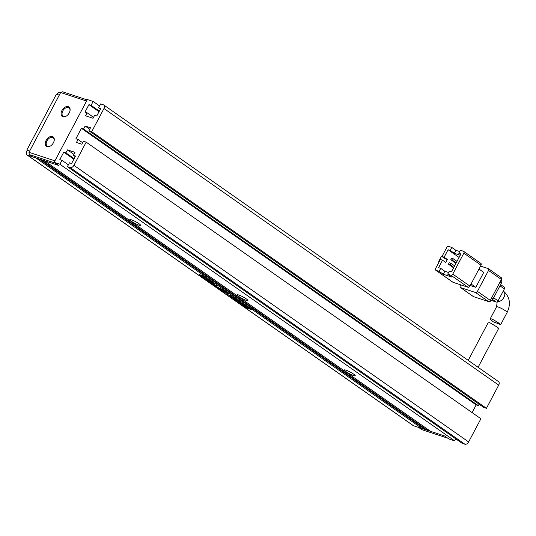 <?xml version="1.0" encoding="UTF-8"?>
<svg xmlns="http://www.w3.org/2000/svg" width="536" height="536" viewBox="0 0 536 536"><rect width="100%" height="100%" fill="white"/><g stroke="black" fill="none" stroke-linecap="round" stroke-linejoin="round"><path stroke-width="0.8" d="M444.552 435.935L447.774 438.193L421.859 429.671L418.643 427.42L444.552 435.935L448.846 438.944L454.628 440.84L59.898 164.23L54.116 162.328L58.411 165.336L55.195 163.078L29.279 154.562L28.998 152.318L54.913 160.834L86.571 101.036L60.655 92.52L28.998 152.318L29.279 154.562L32.495 156.814L58.411 165.336L44.488 160.76L430.636 431.359L444.552 435.935M68.28 106.61A5.816 3.739 125 0 1 69.975 110.905A5.816 3.739 125 0 1 66.343 116.084A5.816 3.739 125 0 1 62.9 116.774A5.816 3.739 125 0 1 61.948 110.496A5.816 3.739 125 0 1 68.28 106.61M69.928 111.106A5.132 3.296 -55 0 0 68.963 107.796A5.132 3.296 -55 0 0 68.394 107.508A5.132 3.296 -55 0 0 63.054 110.51A5.132 3.296 -55 0 0 63.081 116.191A5.132 3.296 -55 0 0 63.643 116.48A5.132 3.296 -55 0 0 66.518 115.97M52.454 136.506A5.816 3.739 125 0 1 54.143 140.8A5.816 3.739 125 0 1 50.518 145.98A5.816 3.739 125 0 1 47.074 146.67A5.816 3.739 125 0 1 46.123 140.392A5.816 3.739 125 0 1 52.454 136.506M54.096 141.001A5.132 3.296 -55 0 0 53.138 137.692A5.132 3.296 -55 0 0 52.568 137.404A5.132 3.296 -55 0 0 47.222 140.412A5.132 3.296 -55 0 0 47.248 146.094A5.132 3.296 -55 0 0 47.818 146.375A5.132 3.296 -55 0 0 50.692 145.866M87.18 99.884L62.524 91.777L60.655 92.52M29.668 151.052L26.82 150.114L56.421 94.209L59.268 95.147M497.341 327.858C502.132 330.129 493.924 324.997 489.77 322.706L488.075 322.84L468.203 360.38M499.344 324.072L493.093 321.734L490.098 319.021L491.8 318.873C495.934 321.158 504.135 326.35 499.344 324.072L500.751 324.474L507.136 312.421A5.983 0.878 27.9 0 0 504.061 309.868A5.983 0.878 27.9 0 0 498.091 306.987A5.983 0.878 27.9 0 0 496.557 306.82L490.098 319.021M469.931 286.117L452.773 274.09L463.854 253.166L481.013 265.193L469.931 286.117A1.708 1.099 125 0 1 468.075 287.263L453.081 282.338L435.922 270.312L439.131 271.363L443.245 274.251L451.815 277.065L447.701 274.177L449.282 271.189L451.426 271.893L460.92 253.957L458.776 253.253L460.612 254.54M480.738 263.344A1.708 1.099 125 0 1 480.926 263.437A1.708 1.099 125 0 1 481.013 265.193M452.739 282.097A1.708 1.099 -55 0 0 452.893 282.238A1.708 1.099 -55 0 0 453.081 282.338M458.776 253.253L460.364 250.265L463.573 251.317A1.708 1.099 125 0 1 463.761 251.411A1.708 1.099 125 0 1 463.854 253.166M452.773 274.09A1.708 1.099 125 0 1 450.91 275.236L447.701 274.177M471.057 284L475.814 287.336L483.727 272.389L478.97 269.052M475.814 287.336L470.26 285.507M441.972 256.503L445.188 258.761L447.332 259.464L444.116 257.206L441.972 256.503L446.723 247.531A1.708 1.099 125 0 1 448.585 246.393L451.794 247.444L450.213 250.439L448.069 249.736L444.116 257.206M447.332 259.464L445.751 262.452L442.528 260.195L440.391 259.491L435.641 268.462A1.708 1.099 125 0 0 435.728 270.211L452.893 282.238M459.674 251.565L455.915 250.332L451.794 247.444M460.779 284.864L460.31 285.748A1.708 1.099 125 0 0 460.404 287.504A1.708 1.099 125 0 0 460.592 287.598L475.579 292.522L488.45 301.547L473.462 296.616L460.592 287.598M477.442 291.383L488.524 270.452L501.395 279.477L490.313 300.401L477.442 291.383A1.708 1.099 125 0 1 475.579 292.522M480.544 266.077L488.242 268.61A1.708 1.099 125 0 1 488.437 268.704A1.708 1.099 125 0 1 488.524 270.452M442.026 256.402L441.503 256.228L438.729 261.461L439.178 261.776M439.259 261.635L438.729 261.461M442.528 260.195L438.575 267.672L440.713 268.375L439.131 271.363M443.245 274.251L444.833 271.256L448.592 272.496M440.713 268.375L444.833 271.256M455.915 250.332L454.327 253.32L450.213 250.439M460.23 255.263L454.327 253.32M459.077 257.441L448.069 249.736M456.987 261.38L453.288 258.788L451.573 258.225L450.783 259.719L455.948 263.344M454.615 265.863L450.91 263.27L449.202 262.707L448.411 264.201L453.577 267.826M501.395 279.477A1.708 1.099 -55 0 0 501.307 277.722A1.708 1.099 -55 0 0 501.113 277.628M488.45 301.547A1.708 1.099 -55 0 0 490.313 300.401M473.12 296.375A1.708 1.099 -55 0 0 473.275 296.522A1.708 1.099 -55 0 0 473.462 296.616M450.783 259.719L452.498 260.282L453.288 258.788M456.196 262.875L452.498 260.282M448.411 264.201L450.119 264.764L450.91 263.27M453.825 267.364L450.119 264.764M489.556 301.279A3.417 2.198 -55 0 0 493.026 298.934L491.619 297.942M499.847 282.398L501.261 283.383L493.026 298.934M501.261 283.383A3.417 2.198 -55 0 0 501.153 279.933M492.651 299.537L496.195 302.016L491.706 300.542M499.974 285.822L504.389 288.917L498.058 300.877L493.636 297.781M504.389 288.917A1.708 1.099 -55 0 0 504.302 287.162A1.708 1.099 -55 0 0 504.108 287.068M496.195 302.016A1.708 1.099 -55 0 0 498.058 300.877M238.627 294.974A6.157 0.898 27.9 0 1 244.396 297.708A6.157 0.898 27.9 0 1 247.934 300.408A6.157 0.898 27.9 0 1 246.352 300.381A6.157 0.898 27.9 0 1 239.847 297.205A6.157 0.898 27.9 0 1 237.173 294.713A6.157 0.898 27.9 0 1 238.627 294.974M131.367 219.807A6.157 0.898 27.9 0 1 137.129 222.541A6.157 0.898 27.9 0 1 140.667 225.241A6.157 0.898 27.9 0 1 139.085 225.214A6.157 0.898 27.9 0 1 132.586 222.038A6.157 0.898 27.9 0 1 129.906 219.546A6.157 0.898 27.9 0 1 131.367 219.807M345.888 370.142A6.157 0.898 27.9 0 1 351.656 372.875A6.157 0.898 27.9 0 1 355.194 375.575A6.157 0.898 27.9 0 1 353.613 375.548A6.157 0.898 27.9 0 1 347.114 372.373A6.157 0.898 27.9 0 1 344.434 369.88A6.157 0.898 27.9 0 1 345.888 370.142M99.562 105.94L93.143 101.445L87.361 99.542L54.116 162.328M422.529 427.674L422.067 428.545L35.925 157.946L27.356 155.125A3.417 2.198 125 0 1 26.981 154.938A3.417 2.198 125 0 1 26.8 151.433L27.316 150.462M41.279 159.701L39.135 158.998L425.283 429.597L427.42 430.308L41.279 159.701M103.977 108.52L498.708 385.129L486.44 408.305L483.653 407.387L88.929 130.771L91.71 131.689L103.977 108.52A3.417 2.198 125 0 0 103.803 105.016A3.417 2.198 125 0 0 103.421 104.822L100.641 103.91L98.577 107.796L100.721 108.5L96.761 115.97L94.624 115.267L93.043 118.262L85.546 115.796L87.127 112.808L84.99 112.104L88.943 104.627L91.087 105.331L99.334 111.113M93.143 101.445L91.087 105.331M59.898 164.23L61.962 160.344L59.818 159.634L63.777 152.164L65.915 152.867L67.502 149.879L74.993 152.338L73.412 155.333L75.556 156.036L71.596 163.507L69.452 162.803L67.395 166.689L462.119 443.305L464.906 444.223A3.417 2.198 -55 0 0 468.632 441.939L480.899 418.763L86.175 142.154L73.908 165.323A3.417 2.198 125 0 1 70.183 167.607L67.395 166.689M82.618 142.69L78.035 139.474L76.454 142.469L81.807 144.224L83.388 141.236L86.175 142.154M78.035 139.474L75.891 138.77L81.432 128.305L476.162 404.921L478.3 405.625L479.07 404.178M88.929 130.771L90.51 127.782L85.157 126.02L83.576 129.015L81.432 128.305M57.004 94.403A3.417 2.198 125 0 1 60.602 92.346L60.876 92.433M498.708 385.129A3.417 2.198 -55 0 0 498.527 381.625L103.803 105.016M472.095 412.599L476.162 404.921M454.628 440.84L455.707 438.81M427.882 429.43L427.42 430.308M422.067 428.545L413.504 425.731A3.417 2.198 -55 0 1 413.122 425.537L26.981 154.938M213.536 283.001L208.182 281.239L209.275 282.01L214.628 283.765L213.536 283.001M204.618 278.11C203.707 277.903 203.854 278.224 205.06 279.082L210.219 281.668L211.559 281.869L210.541 280.864L206.574 278.8L209.563 280.449C210.507 281.132 210.36 281.279 209.127 280.884L204.035 278.104M205.764 279.283L205.71 278.881M209.656 280.274L209.563 280.449C210.507 281.132 210.36 281.279 209.127 280.884M206.869 278.546L202.039 275.497C201.188 275.223 201.308 275.511 202.394 276.375L201.04 275.973L199.908 274.847C199.017 274.626 199.144 274.921 200.29 275.739L203.647 277.541C204.651 277.909 204.564 277.641 203.385 276.717L206.856 278.593M206.072 277.735L205.878 278.318M203.385 276.717L203.385 276.06M202.755 276.81L204.33 277.668M199.908 274.847L199.332 274.827M201.04 275.973L200.98 275.598M202.193 275.196C201.348 274.921 201.469 275.216 202.548 276.08L202.501 276.744M202.039 275.497L201.482 275.437M251.31 309.567L252.027 309.687L251.31 309.024L246.232 305.46L243.317 303.959L237.528 302.177L243.324 306.398L246.533 307.992L251.31 309.567L251.471 308.723M210.675 282.713L214.346 285.561L215.097 285.809L213.442 284.65L218.052 286.164L212.33 283.866L210.675 282.713M216.631 286.512C215.452 286.117 215.472 286.351 216.698 287.209L218.862 288.73L224.215 290.485L215.767 286.365M221.978 290.934L227.257 293.601L228.55 293.788L227.505 292.757L222.279 290.11L220.966 289.929L222.246 290.713M234.52 298.545L235.8 298.793L234.647 297.761L226.916 294.371L233.904 297.507L234.42 297.989L233.676 297.855L230.312 296.75L231.431 297.534L235.639 298.519M233.669 298.545L234.359 299.611L239.585 302.257L240.939 302.465L239.813 301.379L234.42 298.78L236.952 300.562L237.703 300.803L236.215 299.765L239.069 301.125C239.92 301.755 239.726 301.869 238.493 301.48L233.281 298.586M235.103 299.859L234.835 299.363M239.17 300.944L239.585 301.661L239.746 301.333M61.962 160.344L68.38 164.84M99.033 111.696L88.943 104.627M486.44 408.305L91.71 131.689M85.157 126.02L89.74 129.236M73.914 154.375L67.502 149.879M63.777 152.164L73.861 159.232M87.127 112.808L93.545 117.304M98.577 107.796L100.413 109.083M83.576 129.015L478.3 405.625M75.248 156.613L73.412 155.333M74.169 158.649L65.915 152.867M233.83 298.244L234.359 299.611M236.215 299.765L236.738 299.584M235.518 299.148L236.262 299.664M238.466 301.473L239.746 301.956L239.585 302.257M239.746 301.956L240.832 302.224M231.418 297.112L234.674 298.25M228.014 294.733L231.458 295.926M223.613 290.619L223.418 290.907C222.139 290.499 221.904 290.592 222.721 291.182L227.418 293.299L227.257 293.601M221.221 289.869L222.139 290.639M227.418 293.299L228.45 293.547M223.572 290.606C222.293 290.197 222.065 290.291 222.882 290.88M227.445 292.723L223.418 290.907M226.138 292.817C227.405 293.219 227.626 293.125 226.808 292.522L226.895 292.355M222.406 290.398L222.721 291.182M218.869 288.321L223.278 289.822M216.785 286.211C215.606 285.822 215.633 286.05 216.859 286.914L217.221 287.162M217.656 287.604L220.484 288.85L217.656 287.604L217.897 287.008M213.442 284.65L217.107 285.5M212.685 283.986L213.495 284.556M243.445 306.069L246.741 307.711M248.925 308.428L251.471 309.265M238.399 301.996L238.406 302.538L240.329 303.885M249.28 308.381L247.739 307.296L249.28 308.381L249.769 308.113L249.233 307.651M247.471 307.148L246.888 306.652M242.788 304.863L242.252 304.408M246.265 305.487L242.976 303.845M240.785 303.128L240.168 303.503L241.481 304.843C246.701 308.16 249.709 308.749 249.126 308.441L241.984 304.455L249.119 307.858L248.074 307.014L241.542 303.657L240.168 303.503M246.145 306.887C247.042 306.833 246.118 306.183 243.371 304.937C242.473 304.991 243.398 305.634 246.145 306.887L246.734 306.947M243.445 304.79L242.942 304.575M206.065 278.03L206.668 278.231M203.539 276.422L203.412 276.02M200.069 274.553C199.178 274.325 199.305 274.626 200.451 275.437L200.29 275.739M200.451 275.437L200.846 275.316M202.548 276.08L202.662 276.442M204.772 277.815C203.861 277.608 204.008 277.929 205.221 278.78L205.06 279.082M210.333 280.723L210.172 281.058M209.007 280.844L210.38 281.367L210.219 281.668M210.38 281.367L211.459 281.628M209.288 281.601L213.69 283.109M497.649 301.446A5.983 3.846 -55 0 0 503.726 297.694A5.983 3.846 -55 0 0 503.592 291.242C509.863 296.911 511.043 303.972 507.136 312.421M450.91 275.236L468.075 287.263M27.356 155.125L413.504 425.731M73.908 165.323L468.632 441.939M70.183 167.607L464.906 444.223M498.748 328.26L478.079 367.301M463.761 251.411L480.926 263.437M473.275 296.522L460.404 287.504M501.307 277.722L488.437 268.704M504.302 287.162L500.624 284.589M497.187 301.828L496.557 306.82"/></g></svg>
